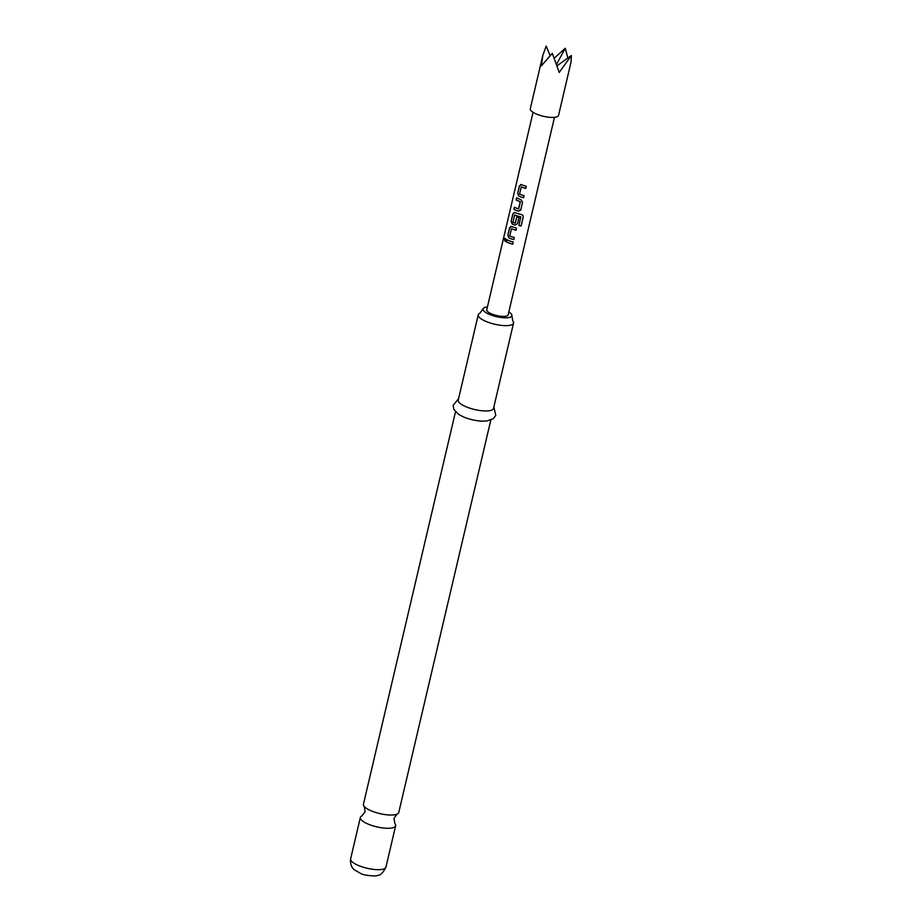 <?xml version="1.0" encoding="UTF-8"?>
<svg xmlns="http://www.w3.org/2000/svg" width="922" height="922" viewBox="0 0 922 922"><rect width="100%" height="100%" fill="white"/><g stroke="black" fill="none" stroke-linecap="round" stroke-linejoin="round"><path stroke-width="1.38" d="M505.198 238.337L505.083 241.172M505.775 240.273C505.648 238.21 505.187 237.853 504.426 239.224L504.991 241.184L505.775 240.273M505.095 238.314L504.622 239.247M490.804 420.075L398.753 812.513A18.129 5.382 -166.8 0 1 397.071 814.138A18.129 5.382 -166.8 0 1 372.995 811.544A18.129 5.382 -166.8 0 1 364.225 806.439A18.129 5.382 -166.8 0 1 363.441 804.226L455.491 411.788M542.816 55.355L530.288 108.784A14.51 4.31 13.2 0 0 548.717 117.221A14.51 4.31 13.2 0 0 558.536 115.411L571.064 61.981L571.375 55.504L559.228 72.435L552.301 53.349L541.421 65.796L542.816 55.355L546.204 46.1L549.938 55.205M483.001 308.951L479.913 313.192A18.129 5.382 13.2 0 0 478.23 314.817A18.129 5.382 13.2 0 0 487.784 322.147A18.129 5.382 13.2 0 0 513.542 323.103A18.129 5.382 13.2 0 0 512.77 320.891L511.883 315.727A14.833 4.403 -166.8 0 1 490.804 314.944A14.833 4.403 -166.8 0 1 483.001 308.951A14.833 4.403 -166.8 0 1 487.415 306.945M364.225 806.439L365.1 811.602L362.023 815.832A18.129 5.382 13.2 0 0 360.341 817.468A18.129 5.382 13.2 0 0 369.883 824.787A18.129 5.382 13.2 0 0 395.642 825.755A18.129 5.382 13.2 0 0 394.87 823.542L393.994 818.379L397.071 814.138M458.557 398.719L453.117 405.369L453.843 409.345L458.545 414.335L463.236 416.825A18.129 5.382 13.2 0 0 465.368 417.689A18.129 5.382 13.2 0 0 481.618 421.135L486.931 420.997L493.362 418.623L495.782 415.373L493.858 407.005M478.23 314.817L458.222 400.148A18.129 5.382 13.2 0 0 467.765 407.466A18.129 5.382 13.2 0 0 493.524 408.434L513.542 323.103M525.828 188.353A10.764 3.204 13.2 0 1 521.333 186.866L519.524 194.116A10.995 3.262 13.2 0 0 524.111 195.637L523.615 197.781A10.995 3.262 13.2 0 1 518.775 196.155L517.668 193.39L519.42 185.887L521.472 184.642L520.653 184.515M521.472 184.642A10.995 3.262 13.2 0 0 526.312 186.267L525.805 188.422A10.995 3.262 13.2 0 1 521.218 186.901M520.815 209.732L522.567 202.218L520.999 199.636A10.995 3.262 13.2 0 1 516.62 197.827L516.124 199.97A10.995 3.262 13.2 0 0 520.215 201.688L518.521 208.914A10.995 3.262 13.2 0 1 514.43 207.196L513.923 209.34A10.995 3.262 13.2 0 0 518.302 211.15L520.653 210.158M514.937 212.533L512.886 213.777L511.122 221.28L512.229 224.046A10.995 3.262 13.2 0 0 515.029 225.095L517.542 223.677L518.982 217.523A10.995 3.262 13.2 0 1 516.793 216.9L515.191 223.089A10.995 3.262 13.2 0 1 512.932 222.248L514.626 215.022A10.995 3.262 13.2 0 0 520.78 216.912L518.913 225.567A10.995 3.262 13.2 0 0 521.137 225.948L523.247 216.935L523.085 215.598L521.645 214.584A10.995 3.262 13.2 0 1 514.937 212.533L514.119 212.406M516.009 230.189A10.764 3.204 13.2 0 1 511.526 228.702L509.705 235.951A10.995 3.262 13.2 0 0 514.303 237.473L513.796 239.628A10.995 3.262 13.2 0 1 508.956 237.991L507.849 235.225L509.612 227.722L511.664 226.478L510.846 226.351M511.664 226.478A10.995 3.262 13.2 0 0 516.504 228.114L515.997 230.258A10.995 3.262 13.2 0 1 511.399 228.737M506.812 239.662A10.995 3.262 13.2 0 0 513.231 242.06L512.724 244.203A10.995 3.262 13.2 0 1 506.305 241.806L506.812 239.662M533.066 112.323L486.747 309.827A10.995 3.262 13.2 0 0 500.704 316.223A10.995 3.262 13.2 0 0 508.137 314.851L554.468 117.348M508.817 311.97A14.833 4.403 -166.8 0 1 511.883 315.727M567.848 58.028L565.267 48.255L554.226 58.201M557.003 65.819L571.375 55.504M565.267 48.255L556.496 64.39M506.95 239.732L506.305 241.806M506.466 241.795A10.764 3.204 13.2 0 0 512.736 244.134M511.791 226.455L509.612 227.722M509.774 227.711L507.849 235.225M508.01 235.214L508.956 237.991M509.082 237.968A10.764 3.204 13.2 0 0 513.819 239.559M518.925 225.51A10.764 3.204 13.2 0 0 521.091 225.878L521.137 225.948M521.091 225.878L523.247 216.935M523.2 216.866L523.028 215.494M515.052 212.509L512.886 213.777M513.035 213.754L511.122 221.28M511.284 221.268L512.229 224.046M512.355 224.023A10.764 3.204 13.2 0 0 515.098 225.049L515.029 225.095M515.098 225.049L517.565 223.62M516.85 216.912L515.363 222.997M520.78 216.912L520.78 216.843A10.764 3.204 13.2 0 1 514.741 214.987L514.626 215.022M516.758 197.896L516.124 199.97M516.274 199.959A10.764 3.204 13.2 0 0 520.285 201.641L520.215 201.688M520.388 201.826L518.694 208.81M514.568 207.266L513.923 209.34M514.084 209.329A10.764 3.204 13.2 0 0 518.371 211.103L518.302 211.15M518.371 211.103L520.838 209.674M521.598 184.619L519.42 185.887M519.582 185.864L517.668 193.39M517.818 193.378L518.775 196.155M518.902 196.132A10.764 3.204 13.2 0 0 523.627 197.723M385.938 867.153C383.114 872.731 380.44 875.439 377.916 875.266C376.66 876.834 362.968 875.185 361.136 873.722L354.244 869.746C354.29 869.78 349.68 866.645 350.625 858.866A18.129 5.382 13.2 0 0 360.179 866.184A18.129 5.382 13.2 0 0 385.938 867.153L395.642 825.755M350.625 858.866L360.341 817.468"/></g></svg>
